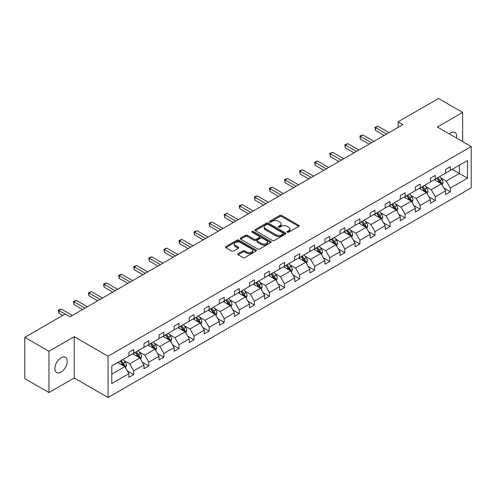 <?xml version="1.0" encoding="UTF-8"?>
<svg xmlns="http://www.w3.org/2000/svg" width="496" height="496" viewBox="0 0 496 496"><rect width="100%" height="100%" fill="white"/><g stroke="black" fill="none" stroke-linecap="round" stroke-linejoin="round"><path stroke-width="0.74" d="M287.339 232.209A0.936 0.539 0 0 0 288.672 232.209L298.747 226.387A1.339 0.775 0 0 0 299.144 225.841A1.339 0.775 0 0 0 298.747 225.296L281.672 215.438A1.339 0.775 0 0 0 279.775 215.438L269.694 221.253A0.936 0.539 0 0 0 269.421 221.638A0.936 0.539 0 0 0 269.694 222.022A0.936 0.539 0 0 0 271.021 222.022L272.329 221.266A4.29 2.48 0 0 1 278.399 221.266L279.825 222.09A4.29 2.48 0 0 1 281.083 223.845A4.29 2.48 0 0 1 279.825 225.593L278.516 226.35A0.936 0.539 0 0 0 278.244 226.734A0.936 0.539 0 0 0 278.516 227.118A0.936 0.539 0 0 0 279.849 227.118L281.151 226.362A4.29 2.48 0 0 1 287.221 226.362L288.647 227.187A4.29 2.48 0 0 1 289.906 228.935A4.29 2.48 0 0 1 288.647 230.69L287.339 231.44A0.936 0.539 0 0 0 287.066 231.824A0.936 0.539 0 0 0 287.339 232.209L287.339 231.44M61.045 372.093A8.748 5.053 120 0 0 66.762 364.38A8.748 5.053 120 0 0 65.422 357.374A8.748 5.053 120 0 0 61.045 357.808A8.748 5.053 120 0 0 55.329 365.515A8.748 5.053 120 0 0 56.674 372.527A8.748 5.053 120 0 0 61.045 372.093M456.599 138.136A8.748 5.053 120 0 0 454.937 132.488A8.748 5.053 120 0 0 450.566 132.922A8.748 5.053 120 0 0 449.215 133.87M238.123 253.667A1.339 0.775 0 0 0 237.733 254.212A1.339 0.775 0 0 0 238.123 254.764L242.916 257.529A1.339 0.775 0 0 0 244.813 257.529L256.01 251.063A1.339 0.775 0 0 0 256.401 250.517A1.339 0.775 0 0 0 256.01 249.972L238.929 240.114A1.339 0.775 0 0 0 237.032 240.114L225.841 246.574A1.339 0.775 0 0 0 225.444 247.12A1.339 0.775 0 0 0 225.841 247.671L231.626 251.013A1.339 0.775 0 0 0 233.523 251.013L238.316 248.248A1.339 0.775 0 0 0 238.706 247.696A1.339 0.775 0 0 0 238.316 247.151L235.445 245.495A3.59 2.071 0 0 1 234.397 244.026A3.59 2.071 0 0 1 236.611 242.11A3.59 2.071 0 0 1 240.523 242.563L251.763 249.054A3.59 2.071 0 0 1 252.817 250.517A3.59 2.071 0 0 1 250.598 252.433A3.59 2.071 0 0 1 246.686 251.98L244.813 250.902A1.339 0.775 0 0 0 242.916 250.902L238.123 253.667L238.123 254.764M74.239 336.685L48.961 351.28L24.8 337.33L24.8 378.622L48.961 392.572L74.239 377.977L108.066 397.513L108.066 356.215L74.239 336.685L74.239 377.977M462.644 141.627L462.644 112.437L437.373 127.032L471.2 146.562L108.066 356.215M462.644 112.437L438.483 98.487L398.127 121.787L398.127 127.367M24.8 337.33L65.156 314.03L69.986 316.82L402.963 124.577L398.127 121.787M272.422 240.492A1.339 0.775 0 0 0 274.319 240.492L285.516 234.031A1.339 0.775 0 0 0 285.907 233.486A1.339 0.775 0 0 0 285.516 232.934L268.435 223.076A1.339 0.775 0 0 0 266.538 223.076L255.347 229.536A1.339 0.775 0 0 0 254.95 230.088A1.339 0.775 0 0 0 255.347 230.634L272.422 240.492M252.445 232.413A0.936 0.539 0 0 1 253.4 232.543L270.742 242.556L259.569 249.011A1.339 0.775 0 0 1 257.672 249.011L240.591 239.153L240.591 238.055A1.339 0.775 0 0 0 240.2 238.607A1.339 0.775 0 0 0 240.591 239.153M240.591 238.055L245.384 235.29A1.339 0.775 0 0 1 247.281 235.29L254.206 239.289A1.339 0.775 0 0 0 256.103 239.289L259.284 237.454A1.339 0.775 0 0 0 259.675 236.908A1.339 0.775 0 0 0 259.284 236.356L252.073 232.196A0.936 0.539 0 0 1 251.794 231.812A0.936 0.539 0 0 1 252.377 231.31A0.936 0.539 0 0 1 253.4 231.427L270.76 241.453A1.339 0.775 0 0 1 271.157 241.998A1.339 0.775 0 0 1 270.76 242.55L270.76 241.453M48.961 351.28L48.961 392.572M111.792 365.899L128.898 356.023L128.898 352.284L133.728 349.494L133.728 353.233L143.976 347.318L143.976 343.579L148.806 340.789L148.806 344.528L159.055 338.613L159.055 334.874L163.885 332.078L163.885 335.823L174.133 329.902L174.133 326.163L178.963 323.373L178.963 327.112L189.212 321.197L189.212 317.459L194.041 314.669L194.041 318.407L204.29 312.492L204.29 308.754L209.12 305.964L209.12 309.702L219.368 303.788L219.368 300.049L224.198 297.259L224.198 300.998L234.447 295.083L234.447 291.344L239.277 288.554L239.277 292.293L249.525 286.378L249.525 282.639L254.355 279.849L254.355 283.588L264.597 277.673L264.597 273.935L269.433 271.145L269.433 274.883L279.676 268.968L279.676 265.23L284.512 262.44L284.512 266.178L294.754 260.264L294.754 256.525L299.59 253.735L299.59 257.474L309.833 251.559L309.833 247.82L314.669 245.03L314.669 248.769L324.911 242.854L324.911 239.115L329.747 236.325L329.747 240.064L339.989 234.149L339.989 230.411L344.825 227.621L344.825 231.359L355.068 225.444L355.068 221.7L359.904 218.91L359.904 222.654L370.146 216.733L370.146 212.995L374.982 210.205L374.982 213.943L385.225 208.029L385.225 204.29L390.061 201.5L390.061 205.239L400.303 199.324L400.303 195.585L405.139 192.795L405.139 196.534L415.381 190.619L415.381 186.88L420.217 184.09L420.217 187.829L430.46 181.914L430.46 178.176L435.296 175.386L435.296 179.124L445.538 173.209L445.538 169.471L450.368 166.681L450.368 170.419L467.48 160.543L467.48 178.176L450.368 188.052L450.368 191.791L445.538 194.581L445.538 190.842L435.296 196.757L435.296 200.496L430.46 203.286L430.46 199.547L420.217 205.462L420.217 209.2L415.381 211.99L415.381 208.252L405.139 214.167L405.139 217.911L400.303 220.701L400.303 216.957L390.061 222.878L390.061 226.616L385.225 229.406L385.225 225.668L374.982 231.582L374.982 235.321L370.146 238.111L370.146 234.372L359.904 240.287L359.904 244.026L355.068 246.816L355.068 243.077L344.825 248.992L344.825 252.731L339.989 255.521L339.989 251.782L329.747 257.697L329.747 261.435L324.911 264.225L324.911 260.487L314.669 266.402L314.669 270.14L309.833 272.93L309.833 269.192L299.59 275.106L299.59 278.845L294.754 281.635L294.754 277.896L284.512 283.811L284.512 287.55L279.676 290.34L279.676 286.601L269.433 292.516L269.433 296.255L264.597 299.045L264.597 295.306L254.355 301.221L254.355 304.959L249.525 307.749L249.525 304.011L239.277 309.926L239.277 313.664L234.447 316.454L234.447 312.716L224.198 318.63L224.198 322.369L219.368 325.159L219.368 321.42L209.12 327.335L209.12 331.08L204.29 333.87L204.29 330.131L194.041 336.046L194.041 339.785L189.212 342.575L189.212 338.836L178.963 344.751L178.963 348.49L174.133 351.28L174.133 347.541L163.885 353.456L163.885 357.194L159.055 359.984L159.055 356.246L148.806 362.161L148.806 365.899L143.976 368.689L143.976 364.951L133.728 370.865L133.728 374.604L128.898 377.394L128.898 373.655L111.792 383.532L111.792 365.899M108.066 397.513L471.2 187.86L471.2 146.562M132.761 353.791L139.915 357.92L129.673 363.835L124.074 360.604M129.673 363.835L133.728 370.865M139.915 357.92L143.976 364.951M128.898 355.13L129.673 355.576L133.728 353.233M147.839 345.086L154.994 349.215L144.751 355.13L139.153 351.9M144.751 355.13L148.806 362.161M154.994 349.215L159.055 356.246M143.976 346.425L144.751 346.871L148.806 344.528M162.917 336.381L170.072 340.51L159.824 346.425L154.231 343.195M159.824 346.425L163.885 353.456M170.072 340.51L174.133 347.541M159.055 337.72L159.824 338.167L163.885 335.823M177.996 327.67L185.151 331.805L174.902 337.72L169.31 334.49M174.902 337.72L178.963 344.751M185.151 331.805L189.212 338.836M174.133 329.009L174.902 329.456L178.963 327.112M193.074 318.965L200.229 323.094L189.98 329.009L184.388 325.785M189.98 329.009L194.041 336.046M200.229 323.094L204.29 330.131M189.212 320.304L189.98 320.751L194.041 318.407M208.153 310.26L215.307 314.39L205.059 320.304L199.466 317.074M205.059 320.304L209.12 327.335M215.307 314.39L219.368 321.42M204.29 311.6L205.059 312.046L209.12 309.702M223.231 301.556L230.386 305.685L220.137 311.6L214.545 308.369M220.137 311.6L224.198 318.63M230.386 305.685L234.447 312.716M219.368 302.895L220.137 303.341L224.198 300.998M238.309 292.851L245.464 296.98L235.216 302.895L229.623 299.665M235.216 302.895L239.277 309.926M245.464 296.98L249.525 304.011M234.447 294.19L235.216 294.636L239.277 292.293M253.388 284.146L260.543 288.275L250.294 294.19L244.702 290.96M250.294 294.19L254.355 301.221M260.543 288.275L264.597 295.306M249.525 285.485L250.294 285.932L254.355 283.588M268.466 275.441L275.621 279.57L265.372 285.485L259.78 282.255M265.372 285.485L269.433 292.516M275.621 279.57L279.676 286.601M264.597 276.78L265.372 277.227L269.433 274.883M283.545 266.736L290.699 270.866L280.451 276.78L274.858 273.55M280.451 276.78L284.512 283.811M290.699 270.866L294.754 277.896M279.676 268.076L280.451 268.522L284.512 266.178M298.623 258.032L305.778 262.161L295.529 268.076L289.937 264.845M295.529 268.076L299.59 275.106M305.778 262.161L309.833 269.192M294.754 259.371L295.529 259.817L299.59 257.474M313.701 249.327L320.856 253.456L310.608 259.371L305.015 256.141M310.608 259.371L314.669 266.402M320.856 253.456L324.911 260.487M309.833 250.666L310.608 251.112L314.669 248.769M328.78 240.622L335.935 244.751L325.686 250.666L320.094 247.436M325.686 250.666L329.747 257.697M335.935 244.751L339.989 251.782M324.911 241.961L325.686 242.408L329.747 240.064M343.858 231.917L351.007 236.046L340.764 241.961L335.172 238.731M340.764 241.961L344.825 248.992M351.007 236.046L355.068 243.077M339.989 233.256L340.764 233.703L344.825 231.359M358.937 223.212L366.085 227.342L355.843 233.256L350.25 230.026M355.843 233.256L359.904 240.287M366.085 227.342L370.146 234.372M355.068 224.552L355.843 224.998L359.904 222.654M374.015 214.501L381.164 218.631L370.921 224.552L365.329 221.321M370.921 224.552L374.982 231.582M381.164 218.631L385.225 225.668M370.146 215.841L370.921 216.287L374.982 213.943M389.093 205.797L396.242 209.926L386 215.841L380.407 212.617M386 215.841L390.061 222.878M396.242 209.926L400.303 216.957M385.225 207.136L386 207.582L390.061 205.239M404.172 197.092L411.32 201.221L401.078 207.136L395.486 203.906M401.078 207.136L405.139 214.167M411.32 201.221L415.381 208.252M400.303 198.431L401.078 198.877L405.139 196.534M419.25 188.387L426.399 192.516L416.156 198.431L410.558 195.201M416.156 198.431L420.217 205.462M426.399 192.516L430.46 199.547M415.381 189.726L416.156 190.173L420.217 187.829M434.329 179.682L441.477 183.811L431.235 189.726L425.636 186.496M431.235 189.726L435.296 196.757M441.477 183.811L445.538 190.842M430.46 181.021L431.235 181.468L435.296 179.124M452.209 169.359L459.358 173.488L446.313 181.021L440.715 177.791M446.313 181.021L450.368 188.052M467.48 178.176L459.358 173.488L459.358 165.23L467.48 160.543M445.538 172.317L446.313 172.763L450.368 170.419M111.792 374.158L124.837 366.625L117.682 362.495M124.837 366.625L128.898 373.655M443.945 188.083L450.368 191.791M428.866 196.788L435.296 200.496M413.788 205.493L420.217 209.2M398.71 214.198L405.139 217.911M383.631 222.902L390.061 226.616M368.553 231.607L374.982 235.321M353.474 240.312L359.904 244.026M338.396 249.017L344.825 252.731M323.318 257.722L329.747 261.435M308.239 266.426L314.669 270.14M293.161 275.137L299.59 278.845M278.082 283.842L284.512 287.55M263.004 292.547L269.433 296.255M247.926 301.252L254.355 304.959M232.847 309.957L239.277 313.664M217.769 318.661L224.198 322.369M202.69 327.366L209.12 331.08M187.612 336.071L194.041 339.785M172.54 344.776L178.963 348.49M157.461 353.481L163.885 357.194M142.383 362.185L148.806 365.899M127.305 370.89L133.728 374.604M287.717 232.345L288.647 231.806A4.29 2.48 0 0 0 289.906 230.051L289.906 228.935M281.083 223.845L281.083 224.961A4.29 2.48 0 0 1 279.825 226.709L278.895 227.249M298.747 225.296L298.747 226.387L281.672 216.554A1.339 0.775 0 0 0 279.775 216.554L270.072 222.152M285.498 234.044L268.435 224.192A1.339 0.775 0 0 0 266.538 224.192L255.366 230.646M283.142 233.864A0.936 0.539 0 0 0 283.421 233.486A0.936 0.539 0 0 0 283.142 233.101L268.156 224.446A0.936 0.539 0 0 0 266.823 224.446L265.447 225.24A4.29 2.48 0 0 0 264.194 226.994A4.29 2.48 0 0 0 265.447 228.743L275.695 234.664A4.29 2.48 0 0 0 281.765 234.664L283.142 233.864L283.142 234.98A0.936 0.539 0 0 0 283.421 234.602L283.421 233.486M264.194 226.994L264.194 228.11A4.29 2.48 0 0 0 265.447 229.859L265.447 228.743M283.142 234.98L281.765 235.78A4.29 2.48 0 0 1 275.695 235.78L265.447 229.859M240.61 239.165L245.384 236.406L245.384 235.29M259.675 236.908L259.675 238.024A1.339 0.775 0 0 1 259.284 238.57L256.103 240.405A1.339 0.775 0 0 1 254.206 240.405L247.281 236.406A1.339 0.775 0 0 0 245.384 236.406M261.392 243.437A3.59 2.071 0 0 0 265.304 243.889A3.59 2.071 0 0 0 267.518 241.974A3.59 2.071 0 0 0 266.47 240.51L262.508 238.223A1.339 0.775 0 0 0 260.611 238.223L257.43 240.058A1.339 0.775 0 0 0 257.04 240.603A1.339 0.775 0 0 0 257.43 241.149L261.392 243.437L261.392 244.553A3.59 2.071 0 0 0 265.304 245.005A3.59 2.071 0 0 0 267.518 243.09L267.518 241.974M257.04 240.603L257.04 241.719A1.339 0.775 0 0 0 257.43 242.265L257.43 241.149M261.392 244.553L257.43 242.265M252.817 250.517L252.817 251.633A3.59 2.071 0 0 1 250.598 253.549A3.59 2.071 0 0 1 246.686 253.096L244.813 252.018A1.339 0.775 0 0 0 242.916 252.018L238.142 254.77M234.397 244.026L234.397 245.142A3.59 2.071 0 0 0 235.445 246.611L235.445 245.495M238.297 248.254L235.445 246.611M256.01 249.972L256.01 251.063L238.929 241.23A1.339 0.775 0 0 0 237.032 241.23L225.86 247.678M442.215 185.082L443.102 182.516A3.621 2.089 -120 0 0 441.948 179.434L439.778 176.539M435.885 180.581L434.942 179.329M440.944 183.501L441.149 182.671A3.621 2.089 -120 0 0 440.107 180.494L437.937 177.599M437.032 178.12L439.419 181.307A1.848 1.066 60 0 1 439.754 181.871L441.149 182.671M436.778 178.269L438.948 181.164A3.621 2.089 60 0 1 439.853 182.875M386.576 134.038L375.491 127.633L377.909 126.238L388.994 132.643M384.164 135.433L375.491 130.423L375.491 127.633L374.964 127.329L377.909 126.238M375.491 130.423L374.964 127.329M427.137 193.787L428.023 191.22A3.621 2.089 -120 0 0 426.87 188.139L424.7 185.244M420.806 189.286L419.864 188.034M425.866 192.206L426.07 191.375A3.621 2.089 -120 0 0 425.029 189.199L422.859 186.304M421.953 186.825L424.34 190.011A1.848 1.066 60 0 1 424.675 190.576L426.07 191.375M421.699 186.973L423.869 189.869A3.621 2.089 60 0 1 424.774 191.58M412.058 202.498L412.945 199.925A3.621 2.089 -120 0 0 411.792 196.844L409.622 193.948M405.728 197.991L404.786 196.738M410.787 200.917L410.992 200.08A3.621 2.089 -120 0 0 409.956 197.904L407.786 195.009M406.875 195.529L409.262 198.716A1.848 1.066 60 0 1 409.597 199.28L410.992 200.08M406.621 195.678L408.791 198.574A3.621 2.089 60 0 1 409.696 200.285M371.498 142.743L360.412 136.338L362.83 134.943L373.916 141.348M369.086 144.138L360.412 139.128L360.412 136.338L359.885 136.034L362.83 134.943M360.412 139.128L359.885 136.034M356.419 151.447L345.334 145.043L347.752 143.648L358.837 150.052M354.008 152.842L345.334 147.839L345.334 145.043L344.807 144.739L347.752 143.648M345.334 147.839L344.807 144.739M396.98 211.203L397.866 208.636A3.621 2.089 -120 0 0 396.713 205.549L394.543 202.653M390.65 206.696L389.707 205.443M395.709 209.622L395.913 208.785A3.621 2.089 -120 0 0 394.878 206.609L392.708 203.713M391.797 204.234L394.184 207.427A1.848 1.066 60 0 1 394.518 207.985L395.913 208.785M391.542 204.383L393.712 207.278A3.621 2.089 60 0 1 394.618 208.99M341.347 160.152L330.255 153.754L332.673 152.359L343.759 158.757M338.929 161.547L330.255 156.544L330.255 153.754L329.728 153.444L332.673 152.359M330.255 156.544L329.728 153.444M381.901 219.908L382.788 217.341A3.621 2.089 -120 0 0 381.635 214.253L379.465 211.358M375.571 215.407L374.629 214.148M380.63 218.327L380.835 217.496A3.621 2.089 -120 0 0 379.8 215.314L377.63 212.418M376.718 212.939L379.105 216.132A1.848 1.066 60 0 1 379.446 216.69L380.835 217.496M376.47 213.088L378.64 215.983A3.621 2.089 60 0 1 379.539 217.694M326.269 168.857L315.177 162.459L317.595 161.064L328.681 167.462M323.851 170.252L315.177 165.249L315.177 162.459L314.65 162.149L317.595 161.064M315.177 165.249L314.65 162.149M366.823 228.613L367.71 226.046A3.621 2.089 -120 0 0 366.556 222.958L364.386 220.063M360.493 224.111L359.55 222.853M365.552 227.032L365.757 226.201A3.621 2.089 -120 0 0 364.721 224.018L362.551 221.123M361.64 221.65L364.027 224.837A1.848 1.066 60 0 1 364.368 225.395L365.757 226.201M361.392 221.793L363.562 224.688A3.621 2.089 60 0 1 364.461 226.399M311.19 177.562L300.105 171.163L302.517 169.768L313.602 176.167M308.772 178.957L300.105 173.953L300.105 171.163L299.572 170.853L302.517 169.768M300.105 173.953L299.572 170.853M351.745 237.317L352.631 234.751A3.621 2.089 -120 0 0 351.478 231.663L349.308 228.768M345.414 232.816L344.472 231.558M350.474 235.736L350.678 234.906A3.621 2.089 -120 0 0 349.643 232.723L347.473 229.828M346.561 230.355L348.955 233.542A1.848 1.066 60 0 1 349.289 234.1L350.678 234.906M346.313 230.497L348.483 233.393A3.621 2.089 60 0 1 349.382 235.104M296.112 186.267L285.026 179.868L287.438 178.473L298.524 184.872M293.694 187.662L285.026 182.658L285.026 179.868L284.493 179.558L287.438 178.473M285.026 182.658L284.493 179.558M336.666 246.022L337.553 243.455A3.621 2.089 -120 0 0 336.4 240.368L334.23 237.472M330.336 241.521L329.394 240.262M335.395 244.441L335.6 243.61A3.621 2.089 -120 0 0 334.564 241.428L332.394 238.533M331.483 239.06L333.876 242.246A1.848 1.066 60 0 1 334.211 242.804L335.6 243.61M331.235 239.202L333.405 242.098A3.621 2.089 60 0 1 334.304 243.809M281.034 194.971L269.948 188.573L272.36 187.178L283.445 193.576M278.616 196.366L269.948 191.363L269.948 188.573L269.415 188.263L272.36 187.178M269.948 191.363L269.415 188.263M321.588 254.727L322.474 252.16A3.621 2.089 -120 0 0 321.321 249.073L319.151 246.177M315.258 250.226L314.315 248.967M320.317 253.146L320.521 252.315A3.621 2.089 -120 0 0 319.486 250.133L317.316 247.237M316.405 247.764L318.798 250.951A1.848 1.066 60 0 1 319.133 251.509L320.521 252.315M316.157 247.907L318.327 250.802A3.621 2.089 60 0 1 319.226 252.514M265.955 203.676L254.87 197.278L257.281 195.883L268.367 202.281M263.537 205.071L254.87 200.068L254.87 197.278L254.336 196.968L257.281 195.883M254.87 200.068L254.336 196.968M306.509 263.432L307.396 260.865A3.621 2.089 -120 0 0 306.243 257.784L304.073 254.882M300.179 258.931L299.243 257.672M305.238 261.851L305.443 261.02A3.621 2.089 -120 0 0 304.408 258.844L302.238 255.942M301.326 256.469L303.719 259.656A1.848 1.066 60 0 1 304.054 260.214L305.443 261.02M301.078 256.612L303.248 259.513A3.621 2.089 60 0 1 304.147 261.218M291.431 272.137L292.318 269.57A3.621 2.089 -120 0 0 291.164 266.488L288.994 263.587M285.101 267.635L284.165 266.377M290.16 270.556L290.365 269.725A3.621 2.089 -120 0 0 289.329 267.549L287.159 264.647M286.248 265.174L288.641 268.361A1.848 1.066 60 0 1 288.976 268.925L290.365 269.725M286 265.317L288.17 268.218A3.621 2.089 60 0 1 289.069 269.929M276.353 280.841L277.245 278.275A3.621 2.089 -120 0 0 276.086 275.193L273.916 272.292M270.022 276.34L269.086 275.088M275.082 279.26L275.286 278.43A3.621 2.089 -120 0 0 274.251 276.253L272.081 273.352M271.176 273.879L273.563 277.066A1.848 1.066 60 0 1 273.897 277.63L275.286 278.43M270.921 274.021L273.091 276.923A3.621 2.089 60 0 1 273.99 278.634M261.274 289.546L262.167 286.979A3.621 2.089 -120 0 0 261.008 283.898L258.838 281.003M254.944 285.045L254.008 283.793M260.003 287.965L260.208 287.134A3.621 2.089 -120 0 0 259.172 284.958L257.002 282.063M256.097 282.584L258.484 285.77A1.848 1.066 60 0 1 258.819 286.335L260.208 287.134M255.843 282.732L258.013 285.628A3.621 2.089 60 0 1 258.912 287.339M246.196 298.251L247.089 295.684A3.621 2.089 -120 0 0 245.929 292.603L243.759 289.707M239.866 293.75L238.929 292.497M244.931 296.67L245.129 295.839A3.621 2.089 -120 0 0 244.094 293.663L241.924 290.768M241.019 291.288L243.406 294.475A1.848 1.066 60 0 1 243.741 295.039L245.129 295.839M240.765 291.437L242.935 294.333A3.621 2.089 60 0 1 243.834 296.044M231.117 306.956L232.01 304.389A3.621 2.089 -120 0 0 230.851 301.308L228.681 298.412M224.787 302.455L223.851 301.202M229.853 305.375L230.051 304.544A3.621 2.089 -120 0 0 229.016 302.368L226.846 299.472M225.94 299.993L228.327 303.18A1.848 1.066 60 0 1 228.662 303.744L230.051 304.544M225.686 300.142L227.856 303.037A3.621 2.089 60 0 1 228.761 304.749M216.039 315.667L216.932 313.1A3.621 2.089 -120 0 0 215.772 310.012L213.602 307.117M209.715 311.159L208.773 309.907M214.774 314.086L214.973 313.249A3.621 2.089 -120 0 0 213.937 311.073L211.767 308.177M210.862 308.698L213.249 311.891A1.848 1.066 60 0 1 213.584 312.449L214.973 313.249M210.608 308.847L212.778 311.742A3.621 2.089 60 0 1 213.683 313.453M200.961 324.372L201.853 321.805A3.621 2.089 -120 0 0 200.694 318.717L198.524 315.822M194.637 319.864L193.694 318.612M199.696 322.791L199.894 321.96A3.621 2.089 -120 0 0 198.859 319.777L196.689 316.882M195.784 317.403L198.171 320.596A1.848 1.066 60 0 1 198.505 321.154L199.894 321.96M195.529 317.552L197.699 320.447A3.621 2.089 60 0 1 198.605 322.158M185.882 333.076L186.775 330.51A3.621 2.089 -120 0 0 185.616 327.422L183.446 324.527M179.558 328.575L178.616 327.317M184.617 331.495L184.816 330.665A3.621 2.089 -120 0 0 183.78 328.482L181.61 325.587M180.705 326.108L183.092 329.301A1.848 1.066 60 0 1 183.427 329.859L184.816 330.665M180.451 326.256L182.621 329.152A3.621 2.089 60 0 1 183.526 330.863M170.804 341.781L171.697 339.214A3.621 2.089 -120 0 0 170.537 336.127L168.367 333.231M164.48 337.28L163.537 336.021M169.539 340.2L169.737 339.369A3.621 2.089 -120 0 0 168.702 337.187L166.532 334.292M165.627 334.819L168.014 338.005A1.848 1.066 60 0 1 168.349 338.563L169.737 339.369M165.373 334.961L167.543 337.857A3.621 2.089 60 0 1 168.448 339.568M250.877 212.381L239.791 205.983L242.203 204.588L253.295 210.986M248.459 213.776L239.791 208.773L239.791 205.983L239.258 205.679L242.203 204.588M239.791 208.773L239.258 205.679M235.798 221.086L224.713 214.687L227.125 213.292L238.216 219.691M233.38 222.481L224.713 217.477L224.713 214.687L224.18 214.384L227.125 213.292M224.713 217.477L224.18 214.384M220.72 229.797L209.634 223.392L212.046 221.997L223.138 228.402M218.302 231.192L209.634 226.182L209.634 223.392L209.101 223.088L212.046 221.997M209.634 226.182L209.101 223.088M205.642 238.502L194.556 232.097L196.974 230.702L208.06 237.107M203.224 239.897L194.556 234.887L194.556 232.097L194.023 231.793L196.974 230.702M194.556 234.887L194.023 231.793M190.563 247.206L179.478 240.802L181.896 239.407L192.981 245.811M188.145 248.601L179.478 243.592L179.478 240.802L178.944 240.498L181.896 239.407M179.478 243.592L178.944 240.498M175.485 255.911L164.399 249.507L166.817 248.112L177.903 254.516M173.067 257.306L164.399 252.297L164.399 249.507L163.866 249.203L166.817 248.112M164.399 252.297L163.866 249.203M160.406 264.616L149.321 258.218L151.739 256.823L162.824 263.221M157.988 266.011L149.321 261.008L149.321 258.218L148.788 257.908L151.739 256.823M149.321 261.008L148.788 257.908M145.328 273.321L134.242 266.922L136.66 265.527L147.746 271.926M142.91 274.716L134.242 269.712L134.242 266.922L133.709 266.612L136.66 265.527M134.242 269.712L133.709 266.612M130.25 282.026L119.164 275.627L121.582 274.232L132.668 280.631M127.832 283.421L119.164 278.417L119.164 275.627L118.631 275.317L121.582 274.232M119.164 278.417L118.631 275.317M115.171 290.73L104.086 284.332L106.504 282.937L117.589 289.335M112.753 292.125L104.086 287.122L104.086 284.332L103.552 284.022L106.504 282.937M104.086 287.122L103.552 284.022M155.732 350.486L156.618 347.919A3.621 2.089 -120 0 0 155.459 344.832L153.289 341.936M149.401 345.985L148.459 344.726M154.461 348.905L154.659 348.074A3.621 2.089 -120 0 0 153.624 345.892L151.454 342.996M150.548 343.523L152.935 346.71A1.848 1.066 60 0 1 153.27 347.268L154.659 348.074M150.294 343.666L152.464 346.561A3.621 2.089 60 0 1 153.369 348.273M100.093 299.435L89.007 293.037L91.425 291.642L102.511 298.04M97.675 300.83L89.007 295.827L89.007 293.037L88.474 292.727L91.425 291.642M89.007 295.827L88.474 292.727M140.653 359.191L141.54 356.624A3.621 2.089 -120 0 0 140.38 353.536L138.21 350.641M134.323 354.69L133.381 353.431M139.382 357.61L139.581 356.779A3.621 2.089 -120 0 0 138.545 354.597L136.375 351.701M135.47 352.228L137.857 355.415A1.848 1.066 60 0 1 138.192 355.973L139.581 356.779M135.216 352.371L137.386 355.266A3.621 2.089 60 0 1 138.291 356.977M85.014 308.14L73.929 301.742L76.347 300.347L87.432 306.745M82.596 309.535L73.929 304.532L73.929 301.742L73.396 301.432L76.347 300.347M73.929 304.532L73.396 301.432M125.575 367.896L126.461 365.329A3.621 2.089 -120 0 0 125.308 362.241L123.132 359.346M119.245 363.394L118.302 362.136M124.304 366.315L124.508 365.484A3.621 2.089 -120 0 0 123.467 363.301L121.297 360.406M120.392 360.933L122.779 364.12A1.848 1.066 60 0 1 123.113 364.678L124.508 365.484M120.137 361.076L122.307 363.977A3.621 2.089 60 0 1 123.213 365.682M65.106 314.055L58.85 310.446L61.268 309.051L72.354 315.45M62.688 315.45L58.85 313.236L58.85 310.446L58.317 310.136L61.268 309.051M58.85 313.236L58.317 310.136M288.647 231.806L288.647 230.69M278.516 227.118L278.516 226.35M279.825 226.709L279.825 225.593M269.694 222.022L269.694 221.253M279.775 216.554L279.775 215.438M281.672 216.554L281.672 215.438M255.347 230.634L255.347 229.536M266.538 224.192L266.538 223.076M268.435 224.192L268.435 223.076M285.516 234.031L285.516 232.934M275.695 235.78L275.695 234.664M281.765 235.78L281.765 234.664M247.281 236.406L247.281 235.29M254.206 240.405L254.206 239.289M256.103 240.405L256.103 239.289M259.284 238.57L259.284 237.454M253.4 232.543L253.4 231.427M242.916 252.018L242.916 250.902M244.813 252.018L244.813 250.902M246.686 253.096L246.686 251.98M238.316 248.248L238.316 247.151M225.841 247.671L225.841 246.574M237.032 241.23L237.032 240.114M238.929 241.23L238.929 240.114M441.217 183.663L443.077 182.59M440.107 180.494L441.948 179.434M437.918 181.759L438.948 181.164M426.138 192.367L427.998 191.295M425.029 189.199L426.87 188.139M422.84 190.464L423.869 189.869M411.06 201.072L412.92 200M409.956 197.904L411.792 196.844M407.762 199.169L408.791 198.574M395.982 209.777L397.842 208.704M394.878 206.609L396.713 205.549M392.683 207.874L393.712 207.278M380.903 218.482L382.763 217.409M379.8 215.314L381.635 214.253M377.605 216.578L378.64 215.983M365.825 227.187L367.685 226.114M364.721 224.018L366.556 222.958M362.526 225.283L363.562 224.688M350.746 235.891L352.606 234.819M349.643 232.723L351.478 231.663M347.448 233.988L348.483 233.393M335.668 244.596L337.534 243.524M334.564 241.428L336.4 240.368M332.376 242.693L333.405 242.098M320.59 253.307L322.456 252.228M319.486 250.133L321.321 249.073M317.297 251.398L318.327 250.802M305.517 262.012L307.377 260.933M304.408 258.844L306.243 257.784M302.219 260.102L303.248 259.513M290.439 270.717L292.299 269.638M289.329 267.549L291.164 266.488M287.141 268.813L288.17 268.218M275.361 279.422L277.221 278.343M274.251 276.253L276.086 275.193M272.062 277.518L273.091 276.923M260.282 288.126L262.142 287.054M259.172 284.958L261.008 283.898M256.984 286.223L258.013 285.628M245.204 296.831L247.064 295.759M244.094 293.663L245.929 292.603M241.905 294.928L242.935 294.333M230.125 305.536L231.985 304.463M229.016 302.368L230.851 301.308M226.827 303.633L227.856 303.037M215.047 314.241L216.907 313.168M213.937 311.073L215.772 310.012M211.749 312.337L212.778 311.742M199.969 322.946L201.829 321.873M198.859 319.777L200.694 318.717M196.67 321.042L197.699 320.447M184.89 331.65L186.75 330.578M183.78 328.482L185.616 327.422M181.592 329.747L182.621 329.152M169.812 340.355L171.672 339.283M168.702 337.187L170.537 336.127M166.513 338.452L167.543 337.857M154.733 349.06L156.593 347.987M153.624 345.892L155.459 344.832M151.435 347.157L152.464 346.561M139.655 357.765L141.515 356.692M138.545 354.597L140.38 353.536M136.357 355.861L137.386 355.266M124.577 366.476L126.437 365.397M123.467 363.301L125.308 362.241M121.278 364.566L122.307 363.977"/></g></svg>
